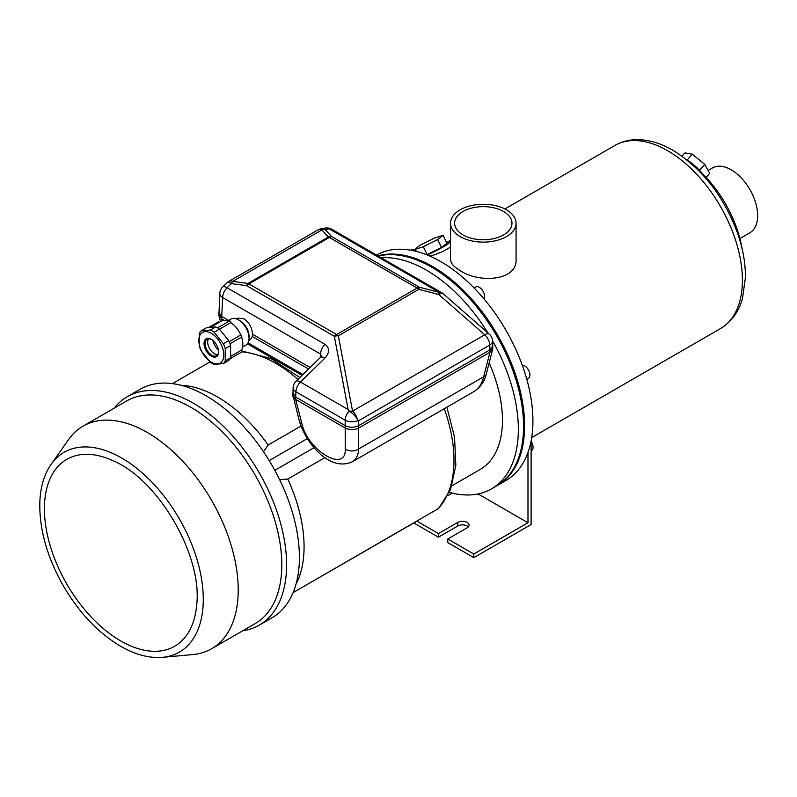 <?xml version="1.0" encoding="UTF-8"?>
<svg xmlns="http://www.w3.org/2000/svg" width="797" height="797" viewBox="0 0 797 797"><rect width="100%" height="100%" fill="white"/><g stroke="black" fill="none" stroke-linecap="round" stroke-linejoin="round"><path stroke-width="1.2" d="M378.266 256.076A130.001 75.057 60 0 1 431.635 267.164A130.001 75.057 60 0 1 516.556 381.723A130.001 75.057 60 0 1 496.631 485.891L491.42 488.9A130.001 75.057 60 0 1 449.398 492.357M381.235 257.79A130.001 75.057 60 0 1 426.425 270.173A130.001 75.057 60 0 1 487.933 332.947M492.536 340.737A130.001 75.057 60 0 1 491.42 488.9M489.159 362.924A107.535 62.086 60 0 1 480.192 469.443L451.949 485.752M702.336 173.547A18.411 4.892 -138.8 0 0 686.615 159.679M427.172 254.97A19.148 1.903 -25.9 0 0 449.578 241.88A19.148 1.903 -25.9 0 0 446.539 242.418M426.694 254.781L441.538 247.469L446.928 243.215L443.082 235.304L434.076 238.233L419.68 245.406L414.42 249.929M516.067 223.2L516.067 259.284C517.552 280.883 478.937 283.503 460.118 270.562L460.118 270.562C453.832 266.925 450.634 263.169 450.524 259.284L450.524 223.2A32.777 18.919 0 0 0 460.118 236.579A32.777 18.919 0 0 0 495.844 240.684A32.777 18.919 0 0 0 516.067 223.2A32.777 18.919 0 0 0 483.301 204.281A32.777 18.919 0 0 0 450.524 223.2M450.524 246.841C445.742 250.487 438.898 253.595 430.001 256.156M708.115 170.478L712.498 167.948A37.419 21.599 60 0 1 731.198 169.801A37.419 21.599 60 0 1 755.646 202.777A37.419 21.599 60 0 1 749.907 232.754L739.915 238.522M694.566 166.543A87.281 50.39 60 0 1 711.731 183.858A87.281 50.39 60 0 1 735.751 225.461A87.281 50.39 60 0 1 742.166 248.993M376.483 255.04A130.001 75.057 60 0 1 441.01 261.755A130.001 75.057 60 0 1 525.93 376.304A130.001 75.057 60 0 1 506.005 480.481L497.677 485.293A130.001 75.057 60 0 1 497.149 485.582M377.868 255.847A130.001 75.057 60 0 1 432.671 266.567A130.001 75.057 60 0 1 517.602 381.115A130.001 75.057 60 0 1 497.677 485.293M521.089 400.542A128.227 74.031 -120 0 0 452.776 282.218M463.007 234.916A28.692 16.568 0 0 0 494.279 238.502A28.692 16.568 0 0 0 511.983 223.2A28.692 16.568 0 0 0 483.301 206.642A28.692 16.568 0 0 0 454.609 223.2A28.692 16.568 0 0 0 463.007 234.916M414.291 249.66L423.287 246.731L427.142 254.641M423.287 246.731L437.692 239.558L441.538 247.469M437.692 239.558L443.082 235.304M682.023 156.202L684.902 152.924L692.294 154.15L704.697 164.351L709.699 173.318L706.102 177.422M704.697 164.351L699.507 170.269M692.294 154.15L687.153 160.008M526.787 379.272L528.411 378.336A7.362 4.254 -120 0 0 528.909 370.804A7.362 4.254 -120 0 0 522.284 365.235M483.948 298.835A7.362 4.254 -120 0 0 482.444 290.307A7.362 4.254 -120 0 0 475.66 286.98L474.046 287.916M416.771 251.513A7.362 4.254 -120 0 0 411.481 249.929L410.963 250.238M418.086 520.471L293.097 592.639L438.669 508.406L450.574 489.567L455.844 465.229L454.529 437.154L446.898 407.187M307.204 438.659L269.207 460.596M314.028 447.685L274.826 470.32M324.997 457.548L287.787 479.037L279.647 479.684M210 361.928L172.421 383.616M300.897 426.106L268.151 445.015L263.518 451.74M120.706 640.918A107.894 62.296 -120 0 0 196.62 605.501C203.006 556.475 158.693 479.714 113.044 460.736A107.894 62.296 -120 0 0 44.512 513.258A107.894 62.296 -120 0 0 120.706 640.918M242.716 630.786A131.913 76.163 -120 0 0 259.264 625.147L272.076 617.745A131.913 76.163 -120 0 0 272.076 465.428A131.913 76.163 -120 0 0 140.162 389.265L127.351 396.657A131.913 76.163 -120 0 0 114.19 408.174M259.264 625.147A131.913 76.163 -120 0 0 259.264 472.82A131.913 76.163 -120 0 0 127.351 396.657M162.608 657.326L192.894 654.556A128.526 74.201 -120 0 0 211.594 648.758L255.179 623.593A128.526 74.201 -120 0 0 255.179 475.181A128.526 74.201 -120 0 0 126.653 400.981L83.067 426.136A128.526 74.201 -120 0 0 68.691 439.436L51.147 464.272C44.283 474.185 40.517 486.618 39.85 501.562C39.093 528.391 46.754 556.196 62.824 584.978C78.714 612.335 97.961 632.758 120.586 646.228C135.281 654.696 149.288 658.402 162.608 657.326A115.346 66.589 -120 0 0 179.395 518.937A115.346 66.589 -120 0 0 51.147 464.272M211.594 648.758A128.526 74.201 -120 0 0 211.594 500.347A128.526 74.201 -120 0 0 83.067 426.136M210.318 330.038A19.885 11.477 60 0 1 214.144 332.239L223.339 343.686A19.885 11.477 60 0 1 225.252 348.608L230.602 345.519A19.885 11.477 -120 0 0 228.689 340.598L219.494 329.151A19.885 11.477 -120 0 0 215.668 326.949L206.473 327.776L201.123 330.855L210.318 330.038L215.668 326.949M225.252 348.608L225.252 360.882L230.602 357.793L230.602 345.519M214.144 332.239L230.811 322.636A18.042 10.421 60 0 1 240.744 334.989L229.187 341.674L240.804 334.959A1.106 0.638 -120 0 0 240.744 334.999M223.339 343.686L228.689 340.598M225.252 360.882A19.885 11.477 60 0 1 223.339 363.591L214.144 364.418A19.885 11.477 60 0 1 210.318 362.207L201.123 350.77A19.885 11.477 60 0 1 199.21 345.838L199.21 333.574A19.885 11.477 60 0 1 201.123 330.855M223.339 363.591L228.689 360.503A19.885 11.477 -120 0 0 230.602 357.793M230.602 356.408L241.471 350.132A18.042 10.421 60 0 0 241.541 337.081M210.458 327.418L221.058 321.301A18.042 10.421 60 0 1 228.629 321.45M230.134 358.71L241.909 351.905A1.106 0.638 -120 0 0 241.471 350.132M219.205 322.357A1.106 0.638 -120 0 0 218.248 321.938L208.455 327.597M230.811 322.636A1.106 0.638 -120 0 0 229.526 320.932L217.511 327.866M241.471 336.882A1.106 0.638 -120 0 0 240.804 334.959M211.325 362.177A17.673 10.202 -120 0 0 223.798 353.968A17.673 10.202 -120 0 0 209.631 332.469A17.673 10.202 -120 0 0 198.861 341.534A17.673 10.202 -120 0 0 211.325 362.177M211.325 339.333L211.325 339.333A10.311 5.958 60 0 1 218.617 351.955A10.311 5.958 60 0 1 211.325 356.169A10.311 5.958 60 0 1 204.042 343.537A10.311 5.958 60 0 1 211.325 339.333M208.545 338.715A9.574 5.529 -120 0 0 214.453 353.758A9.574 5.529 -120 0 0 217.76 354.675M218.617 351.646A9.574 5.529 60 0 1 216.635 355.741A9.574 5.529 60 0 1 211.853 355.263A9.574 5.529 60 0 1 205.596 346.825A9.574 5.529 60 0 1 207.061 339.153A9.574 5.529 60 0 1 211.594 339.492M325.007 344.324C329.828 347.95 329.779 352.583 324.847 358.222L300.429 382.022L348.14 409.558L334.332 336.294A9.574 6.406 -10.7 0 1 338.356 335.806A9.574 5.529 -120 0 0 336.603 334.531A9.574 5.529 120 0 0 334.332 336.294L246.632 285.665A9.574 3.806 97.7 0 1 247.967 283.433L328.434 236.978L321.799 229.944A9.574 5.529 -120 0 0 317.953 229.935L228.869 281.371A9.574 5.529 -120 0 1 232.714 281.381L321.799 229.944A9.574 7.831 -43.3 0 1 325.017 229.556L331.652 236.579A9.574 7.831 136.7 0 0 328.434 236.978A9.574 5.529 60 0 1 329.38 237.446L248.913 283.901A9.574 5.529 -120 0 0 247.967 283.433L232.714 281.381A9.574 3.806 97.7 0 0 231.379 283.612L227.095 287.787L325.007 344.324A9.574 5.529 120 0 0 320.514 354.077L222.602 297.54A9.574 5.529 -60 0 1 227.095 287.787A9.574 3.298 -134.3 0 0 222.682 286.98A9.574 9.574 0 0 0 219.803 293.406L218.936 314.974L221.745 318.88L224.465 320.454M228.59 320.434L221.745 316.479L222.602 297.54A9.574 5.529 2.6 0 1 219.803 293.406M218.936 312.563L221.745 316.479L221.745 318.88L218.986 315.771L220.5 321.619M348.14 409.558L349.614 411.352A9.574 6.406 -10.7 0 1 352.553 411.113A9.574 5.529 60 0 1 357.265 419.073L358.281 420.427A9.574 5.23 180 0 1 345.181 420.198L295.936 391.775A9.574 5.529 -177.4 0 1 293.137 387.631L292.897 395.561L295.697 399.466L345.181 428.029C349.694 430.161 354.207 430.161 358.72 428.029L489.966 352.254L489.966 349.853L492.765 345.948L492.546 340.907A9.574 9.574 0 0 0 489.288 334.142L489.288 334.142A9.574 3.875 131.2 0 0 484.735 334.8A9.574 5.529 60 0 1 489.747 345.041A9.574 5.529 -2.6 0 0 492.546 340.907M292.897 394.953L299.413 421.364A9.574 5.41 165.5 0 0 301.983 423.984C308.031 451.152 346.406 473.298 345.25 448.97A9.574 7.024 0 0 0 358.64 448.97L483.679 376.782A9.574 5.41 14.5 0 0 486.25 374.152C484.576 381.504 480.402 387.342 473.747 391.686L473.777 391.676C478.688 388.737 481.986 383.775 483.679 376.782L489.966 352.254L492.765 348.349L492.765 345.948M489.966 349.853L358.72 425.628L358.72 420.686L489.747 345.041L489.966 349.853M345.25 448.97L345.181 425.628C349.694 427.76 354.207 427.76 358.72 425.628L358.64 448.97C358.371 455.137 356.289 459.391 352.413 461.742L473.777 391.676M349.176 410.963A9.574 5.529 -60 0 0 345.181 420.198L345.181 425.628L295.697 397.055L295.936 391.775A9.574 5.529 120 0 1 300.429 382.022A9.574 3.298 -134.3 0 0 296.026 381.215L296.026 381.215A9.574 9.574 0 0 0 293.137 387.631M292.897 393.15L295.697 397.055L295.697 399.466L292.937 396.358M489.288 334.142L443.331 293.854A9.574 3.875 -48.8 0 0 438.768 294.511L484.735 334.8L352.553 411.113L338.356 335.806L418.823 289.351L419.342 287.209A9.574 5.529 120 0 0 417.07 288.076A9.574 5.529 60 0 1 418.823 289.351L438.768 294.511L439.296 292.379L329.221 228.829A9.574 5.529 -60 0 1 331.731 229.217A9.574 9.574 0 0 0 325.325 228.072L325.325 228.072A9.574 7.113 80.2 0 1 329.221 228.829L325.017 229.556A9.574 7.113 -99.8 0 0 321.121 228.799L321.121 228.799A9.574 9.574 0 0 0 317.953 229.935M443.331 293.854A9.574 9.574 0 0 0 441.807 292.758A9.574 5.529 -60 0 0 439.296 292.379L419.342 287.209L331.652 236.579A9.574 5.529 -60 0 0 329.38 237.446L417.07 288.076L336.603 334.531L248.913 283.901A9.574 5.529 -60 0 0 246.632 285.665L231.379 283.612A9.574 3.298 -134.3 0 0 226.976 282.805L222.682 286.98M357.265 419.073A9.534 3.387 -135.1 0 0 349.614 411.352M324.847 358.222A9.574 3.298 -134.3 0 0 320.434 357.415L296.026 381.215M321.33 356.379L320.434 357.415M321.34 356.219L320.514 354.077L320.364 357.484M310.103 367.487L252.47 334.222C252.081 327.627 249.202 322.476 243.852 318.75L237.526 318.162L236.301 318.87M308.549 369.001L252.221 336.483A12.523 7.233 -120 0 0 252.47 334.222M227.563 321.022L230.901 319.099A15.023 8.677 60 0 1 238.413 319.846L238.413 319.846A15.023 8.677 60 0 1 249.033 338.247A15.023 8.677 60 0 1 245.924 345.121L242.587 347.054M240.186 320.862L238.413 319.846L240.186 320.862A12.523 7.233 60 0 1 249.033 336.204L249.033 338.247M248.823 340.558L250.507 339.592L252.221 336.483M490.035 352.214L492.725 349.146L492.765 347.741M486.25 374.152L492.725 349.146M218.936 314.367L218.986 315.771M345.25 428.079C349.714 430.201 354.177 430.201 358.64 428.079M212.739 340.299A13.549 7.821 -120 0 0 218.488 350.252M527.983 452.467L527.983 522.752L473.817 554.025L447.775 538.991L467.152 527.803A6.625 3.826 180 0 0 469.094 525.093A6.625 3.826 180 0 0 465 521.557A6.625 3.826 180 0 0 457.777 522.394L438.4 533.572L438.4 537.188L457.777 526A6.625 3.826 180 0 1 468.307 526.897M438.4 533.572L416.901 521.158M413.773 522.962L438.4 537.188M473.817 554.025L473.817 557.631L531.111 524.556L531.111 440.95M447.775 538.991L447.775 542.598L473.817 557.631M478.08 493.941L527.983 522.752M452.268 493.094L447.794 495.674M531.111 450.883L531.529 450.644A7.362 4.254 -120 0 0 531.111 441.448M667.667 150.743A105.692 61.02 60 0 1 736.707 243.872A105.692 61.02 60 0 1 720.508 328.573C734.346 320.095 740.064 307.503 742.475 298.556L745.404 277.685C745.584 263.608 743.003 248.883 737.673 233.491C723.865 196.281 702.247 168.536 672.817 150.225C660.424 143.032 648.21 139.505 636.155 139.674C628.415 139.864 621.301 141.806 614.816 145.502A105.692 61.02 60 0 1 667.667 150.743M444.278 408.702A122.27 70.594 60 0 1 437.683 509.163M295.966 584.311A122.27 70.594 -120 0 0 287.787 479.037M268.151 445.015A122.27 70.594 -120 0 0 181.068 385.29M241.989 351.836A122.27 70.594 60 0 1 297.869 379.412M248.046 342.849L302.89 374.52M222.174 320.793L221.676 318.84M301.983 423.984L295.627 399.427M457.777 522.394L457.777 526M531.699 437.583L720.508 328.573M447.366 242.178L450.524 240.355M504.89 208.973L614.816 145.502M735.751 225.461A147.306 147.306 0 0 0 711.731 183.858M449.578 241.88L450.524 242.198M299.802 377.529L270.91 358.56L242.079 351.039M230.014 343.736L241.909 336.872M228.869 281.371A9.574 9.574 0 0 0 226.976 282.805M325.325 228.072L321.121 228.799M441.807 292.758L331.731 229.217M302.033 375.357L247.409 343.826M299.413 421.364C306.526 444.587 330.277 472.023 352.413 461.742"/></g></svg>
